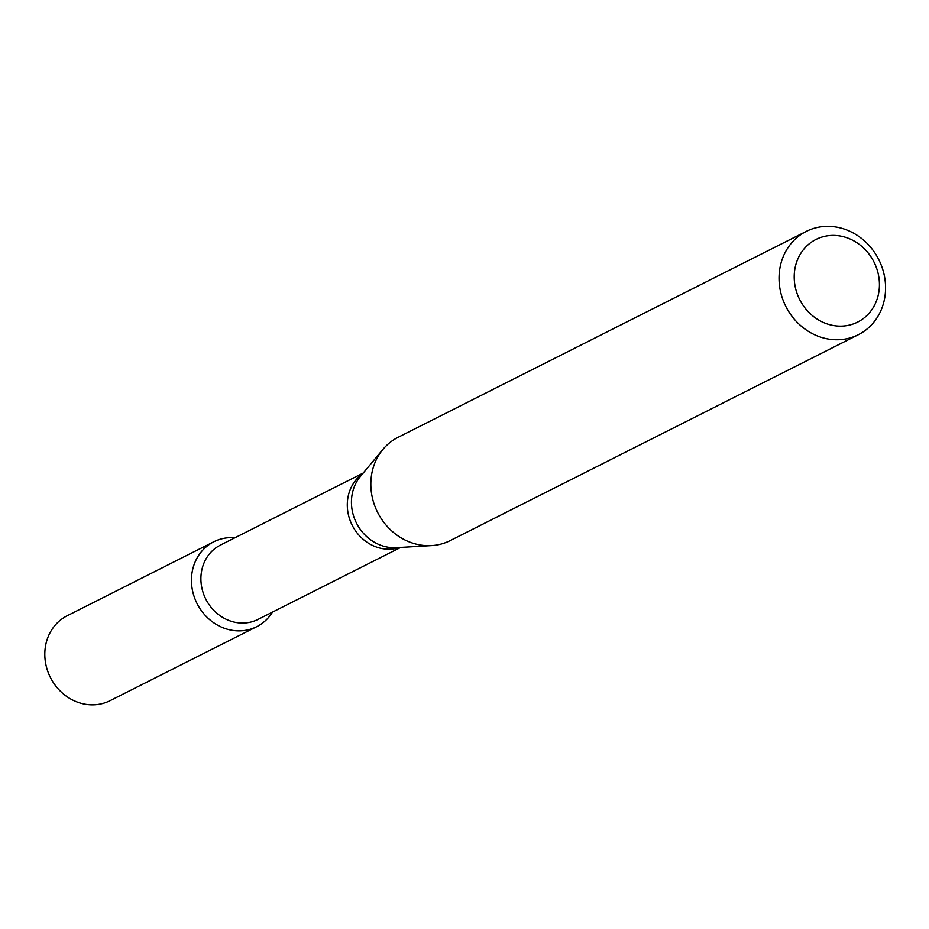 <?xml version="1.0" encoding="UTF-8"?>
<svg xmlns="http://www.w3.org/2000/svg" width="929" height="929" viewBox="0 0 929 929"><rect width="100%" height="100%" fill="white"/><g stroke="black" fill="none" stroke-linecap="round" stroke-linejoin="round"><path stroke-width="1.39" d="M224.295 538.263A47.565 42.792 -116.8 0 1 234.944 537.752A47.565 42.792 -116.8 0 0 224.295 538.263A47.565 42.792 -116.8 0 0 199.956 608.576A47.565 42.792 -116.8 0 0 272.464 612.118A47.565 42.792 -116.8 0 1 256.671 626.715A47.565 42.792 -116.8 0 1 197.041 603.513A47.565 42.792 -116.8 0 1 213.821 541.77A47.565 42.792 -116.8 0 1 224.295 538.263M400.747 547.402L258.007 619.411A41.654 37.462 -116.8 0 1 205.797 599.1A41.654 37.462 -116.8 0 1 220.487 545.044L363.227 473.035M858.373 334.684L450.147 540.62A57.842 52.036 -116.8 0 1 431.497 545.602A57.842 52.036 -116.8 0 1 377.638 512.413A57.842 52.036 -116.8 0 1 382.957 449.369A57.842 52.036 -116.8 0 1 398.042 437.327L806.256 231.402A57.842 52.036 -116.8 0 1 818.995 227.129A57.842 52.036 -116.8 0 1 881.737 266.449A57.842 52.036 -116.8 0 1 858.373 334.684A57.842 52.036 -116.8 0 1 785.853 306.477A57.842 52.036 -116.8 0 1 806.256 231.402M826.171 236.036A46.276 41.631 -116.8 0 1 877.882 296.572A46.276 41.631 -116.8 0 1 806.418 309.694A46.276 41.631 -116.8 0 1 826.171 236.036M256.671 626.715L110.04 700.687A47.565 42.792 -116.8 0 1 50.41 677.496A47.565 42.792 -116.8 0 1 67.19 615.753L213.821 541.77M399.83 547.46A41.654 37.462 -116.8 0 1 352.196 525.245A41.654 37.462 -116.8 0 1 362.647 473.732M431.497 545.602L396.346 547.657A42.815 38.519 -116.8 0 1 356.481 523.085A42.815 38.519 -116.8 0 1 360.406 476.414L382.957 449.369"/></g></svg>
